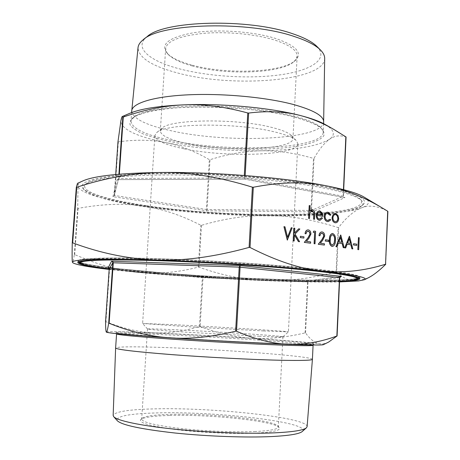 <?xml version="1.0" encoding="UTF-8"?>
<svg xmlns="http://www.w3.org/2000/svg" width="460" height="460" viewBox="0 0 460 460"><rect width="100%" height="100%" fill="white"/><g stroke="black" fill="none" stroke-linecap="round" stroke-linejoin="round"><path stroke-width="0.34" stroke-dasharray="2.3 1.72" d="M316.911 46.443C329.176 58.943 311.518 70.414 280.841 74.744C250.056 79.097 208.972 76.676 179.055 68.741C149.35 60.996 133.181 47.518 147.119 36.656M324.679 58.454C324.472 81.431 231.892 88.211 176.812 72.749C151.541 65.975 138.615 57.626 138.023 47.69M323.69 122.015C322.926 139.903 228.591 143.756 172.063 130.962C146.222 125.367 132.767 118.697 131.698 110.946M307.113 426.621C307.884 417.519 213.452 407.347 155.532 408.854C129.041 409.423 114.914 411.614 113.154 415.437M312.415 359.323C312.576 356.172 216.827 349.031 158.343 347.329C131.595 346.506 117.352 346.719 115.621 347.973M302.283 431.486C312.449 422.372 215.826 411.091 157.337 412.907C128.788 413.643 115.477 416.283 117.398 420.825M263.545 330.964L184.483 326.514L142.617 323.466L173.202 324.645C216.838 326.83 289.11 331.321 288.42 331.867L263.545 330.964M259.607 336.26L186.524 332.206C161.788 330.567 148.787 329.504 147.522 329.015L147.516 328.998C148.448 328.693 157.861 328.946 175.755 329.774C216.344 331.625 283.699 335.984 282.917 336.806L282.906 336.823C282.405 337.099 274.637 336.91 259.607 336.26M184.115 148.804C226.556 157.832 297.942 155.532 297.844 143.807L296.487 140.835C293.405 137.638 285.924 134.619 274.039 131.784C235.922 122.262 164.461 123.303 156.561 132.767L154.865 135.562C155.543 140.541 165.289 144.952 184.115 148.804M187.255 143.52C226.671 152.122 293.146 149.782 292.957 138.621L291.628 135.712C288.69 132.67 281.715 129.818 270.704 127.15C235.434 118.214 169.654 119.261 161.977 128.237L160.321 130.974C160.908 135.688 169.884 139.869 187.255 143.52M332.505 272.814L315.272 270.744C259.239 264.368 148.166 258.612 105.61 259.733M80.471 262.487C80.35 265.121 106.858 268.927 142.732 272.234C223.485 279.904 354.942 284.573 357.161 278.438M109.198 268.893L142.715 272.464C206.385 278.38 299.213 282.716 339.56 281.244M339.549 281.486C297.103 282.745 205.125 278.38 141.438 272.475L109.192 269.077M78.671 261.855C85.583 264.753 106.536 267.835 141.53 271.095C220.167 278.593 345.138 283.279 359.018 278.018M359.082 277.989L359.898 277.23C360.065 275.183 345.903 272.527 317.411 269.261C277.949 264.851 211.841 260.383 159.942 258.721C107.916 257.048 77.705 258.25 77.895 260.969L78.614 261.82M322.391 185.984C280.485 177.83 208.11 172.264 154.968 173.351C101.643 174.409 76.084 181.234 83.11 188.652C90.626 195.132 111.314 200.859 145.182 205.833C222.824 217.643 346.098 218.713 363.026 204.786C369.34 199.128 355.798 192.861 322.391 185.984M321.287 187.542C284.889 180.573 225.486 175.335 175.593 174.984C125.626 174.616 91.58 178.905 84.795 184.816C82.863 186.478 82.702 188.203 84.306 189.997C91.689 196.362 112.171 201.992 145.745 206.896C222.749 218.546 345.109 219.65 361.681 205.994C363.48 204.395 363.521 202.659 361.79 200.79C357.753 196.46 344.252 192.044 321.287 187.542M146.458 205.689C105.823 199.767 77.544 190.963 86.233 183.62C93.023 177.709 126.77 173.414 176.203 173.754C225.555 174.087 284.28 179.273 320.327 186.219C343.068 190.699 356.466 195.109 360.502 199.439C375.049 217.867 231.61 219 146.458 205.689M254.547 431.555C270.101 430.796 278.036 429.272 278.352 426.972L277.961 426.058C273.056 419.75 209.507 413.16 170.533 414.362C154.681 414.776 145.233 416.07 142.18 418.232L141.686 419.094C142.381 422.274 155.204 425.385 180.17 428.433C204.131 431.147 234.617 432.406 254.547 431.555M169.734 415.466C209.438 414.213 274.097 420.94 279.191 427.455C281.388 430.307 273.453 432.21 255.386 433.153C233.979 434.113 200.617 432.618 175.72 429.548C149.925 426.086 138.282 422.734 140.794 419.474C143.934 417.243 153.583 415.903 169.734 415.466M192.05 65.866C225.636 75.44 280.64 73.657 293.917 61.686L296.246 59.006L297.137 56.143C297.223 50.45 289.95 45.155 275.31 40.267C256.536 34.27 227.412 31.378 204.142 33.298C179.848 35.834 167.014 40.923 165.646 48.564L166.204 51.508L168.21 54.441C172.575 58.891 180.521 62.698 192.05 65.866M191.406 64.923C179.664 61.686 171.557 57.793 167.095 53.239C159.907 44.114 168.958 37.237 194.241 32.62C218.868 28.968 254.426 31.625 276.282 38.686C296.683 45.925 302.979 53.239 295.165 60.622C281.56 72.864 225.613 74.692 191.406 64.923M118.91 174.225L118.559 178.859L117.461 179.653L118.467 179.388L119.065 178.48L119.358 174.19M244.294 175.478L244.156 177.922L244.743 179.158M344.592 197.558L244.881 179.176L245.168 175.547M343.459 189.618L343.166 196.19L343.666 197.156L344.96 197.599L343.804 197.242L343.355 196.311L346.064 136.994M314.007 158.332L311.489 210.467L312.311 211.847L311.357 211.381L310.994 210.507L313.513 158.401L314.007 158.332C319.24 149.281 324.369 142.951 329.4 139.334C334.391 135.717 339.934 134.935 346.035 136.994M108.169 267.766L202.578 276.592L203.021 277.69L202.342 277.65L202.544 276.586L308.988 280.767L308.338 281.037L308.039 281.848L307.539 281.842L307.987 281.037L308.919 280.767L340.803 276.443M106.375 332.154L106.34 332.126C107.479 331.321 123.343 331.574 153.933 332.885C184.546 334.23 216.884 336.007 250.941 338.209C285.073 340.44 308.033 342.297 319.827 343.775C314.893 342.999 310.143 339.382 305.566 332.942L305.066 332.908C285.476 337.548 267.433 339.319 250.941 338.209C234.404 337.099 217.465 333.178 200.129 326.456L199.45 326.422C183.85 331.309 168.682 333.466 153.933 332.885C139.259 332.315 123.251 328.589 105.915 321.712L105.558 321.695M308.729 280.784L202.578 276.592L108.106 267.76M108.203 267.772L109.135 268.168L109.549 269.06L109.198 269.008M112.93 196.673L114.626 195.523L114.091 196.362L112.93 196.673L117.162 179.636L244.858 179.141L344.96 197.599L312.311 211.847L206.454 210.778L206.385 209.467L207.058 209.518L206.454 210.778L112.93 196.673M117.984 141.703L118.329 141.841C135.959 139.449 151.88 139.731 166.106 142.675C180.395 145.624 194.81 151.277 209.34 159.643L210.007 159.701C227.763 154.042 244.777 151.07 261.05 150.782C277.282 150.483 294.768 153.025 313.513 158.401M77.493 183.339L78.01 185.892L77.7 208.282L78.068 208.374C102.465 203.901 124.2 203.124 143.278 206.045C162.483 208.943 181.665 215.355 200.836 225.273L201.486 225.319C224.652 218.511 246.951 215.211 268.375 215.424C289.725 215.602 312.972 219.656 338.129 227.573L338.629 227.545C346.259 217.419 353.912 210.847 361.6 207.834C369.19 204.769 377.936 205.936 387.849 211.33L387.895 211.353M88.78 260.325L74.33 254.518C73.554 260.072 72.973 262.775 72.599 262.637M368.138 277.886L358.443 280.957C350.796 281.641 343.516 278.645 336.611 271.964L336.11 271.969C310.143 278.651 286.419 281.526 264.931 280.606C243.374 279.697 221.386 275.212 198.984 267.151L198.335 267.105C178.146 272.4 158.332 274.2 138.897 272.492C123.28 271.089 106.691 267.076 89.119 260.452M316.791 269.267C277.535 264.885 211.836 260.44 160.258 258.796C108.554 257.134 78.51 258.325 78.695 261.027C78.574 263.775 105.53 267.708 141.91 271.089C223.681 278.938 356.741 283.584 359.093 277.196C359.254 275.161 345.155 272.515 316.791 269.267M358.357 237.613L359.099 237.722L358.581 249.699M353.481 243.731L356.684 244.179L356.632 245.41M349.272 236.279L352.716 248.912M347.11 244.243L345.552 247.94M340.567 234.997L344.068 247.744M338.267 243.018L336.777 246.761M332.31 233.496L332.626 233.513C334.799 234.646 335.697 236.94 335.328 240.396C335.392 243.616 334.414 245.634 332.402 246.451M325.323 239.781L328.704 240.258L328.647 241.523M321.69 233.208L320.361 233.996L319.792 235.796M321.678 231.938L322.086 231.961C323.708 232.375 324.541 233.737 324.587 236.032L322.586 240.229L320.206 243.242L324.34 243.8L324.277 245.071M313.835 231.069L315.497 231.317L314.899 243.806M307.889 231.184L306.481 231.989L305.894 233.806M307.82 229.902L308.257 229.925C309.925 230.351 310.776 231.725 310.822 234.059L308.763 238.303L306.32 241.35L310.558 241.925L310.494 243.213M300.311 236.279L303.853 236.773L303.79 238.067M293.865 228.137L294.705 228.258L294.572 232.996M298.586 228.833L299.77 229.005L294.917 234.042L299.5 241.73M294.469 235.008L294.066 241M283.935 226.677L284.849 226.814L287.563 237.21M291.157 227.74L292.06 227.873L287.425 240.103M335.001 213.486L337.881 215.389L338.594 218.695C338.382 221.064 337.445 222.427 335.783 222.789M327.33 212.227L328.014 212.261L330.843 214.849L330.159 215.314M327.382 213.325L327.33 213.325C325.979 213.532 325.203 214.567 324.996 216.43C325.088 218.724 325.95 220.064 327.583 220.455L328.158 220.478M329.975 219.248L330.602 219.96L328.302 221.588M317.112 215.418L317.009 215.401C317.038 217.471 317.779 218.713 319.234 219.127L319.763 219.144M321.712 217.603L322.397 218.236L319.987 220.282M319.148 210.847L319.746 210.881L322.276 213.095L322.828 216.344M309.212 205.562L310.028 205.706L309.873 210.956M311.891 209.622L312.374 209.651C314.163 210.358 314.91 212.031 314.611 214.67L314.387 219.322M311.811 210.72L309.81 212.79L309.402 218.534M109.169 269.428L138.897 272.492C178.882 276.092 220.892 278.794 264.931 280.606C295.009 281.808 319.878 282.244 339.532 281.922M325.329 124.591C334.351 130.019 335.708 134.929 329.4 139.334C317.463 146.343 294.676 150.161 261.05 150.782C227.499 151.15 195.851 148.448 166.106 142.675C136.43 136.585 121.359 129.34 120.888 120.94C121.394 118.203 124.355 115.661 129.777 113.315M328.779 341.975C325.628 343.568 322.644 344.166 319.827 343.775C322.604 344.16 323.8 344.459 323.414 344.672M339.698 277.679L308.039 281.848L305.566 332.942M364.015 197.058C370.565 201.256 369.759 204.849 361.6 207.834C346.553 213.405 309.729 215.924 268.375 215.424C224.56 214.785 182.861 211.657 143.278 206.045C106.179 200.629 78.465 192.993 78.01 185.892C77.895 184.115 79.563 182.436 83.013 180.855M317.25 214.291L322.086 215.079M319.292 211.974L318.015 212.572L317.147 214.297M335.116 214.596L335.064 214.596C333.759 214.855 333.017 215.912 332.839 217.764C332.885 219.937 333.667 221.237 335.179 221.662L335.662 221.68M332.379 234.767L332.327 234.772C330.797 235.508 330.09 237.141 330.199 239.671C329.837 242.362 330.475 244.202 332.12 245.18L332.419 245.186M340.549 237.538L338.744 241.822L341.803 242.247M349.255 238.797L347.478 243.047L350.595 243.461M116.575 333.937C118.266 333.23 132.457 333.431 159.154 334.541C217.517 336.91 313.185 343.396 313.082 345.264M158.545 333.276L120.917 332.166C116.742 332.223 115.08 332.442 115.943 332.816L131.502 334.644C161.713 337.439 239.056 342.131 281.899 343.723L313.726 344.241C314.772 343.976 313.294 343.58 309.287 343.045L287.736 341.027C254.058 338.318 198.329 334.989 158.545 333.276M293.411 116.748C252.045 106.001 176.508 103.845 146.245 112.182L135.74 115.909C131.215 118.72 129.335 121.687 130.099 124.815C132.296 127.949 136.683 131.002 143.273 133.963C150.92 136.815 160.068 139.409 170.712 141.737C209.317 149.58 264.097 151.593 297.505 146.148C311.247 143.692 320.58 140.139 323.8 135.78C324.777 132.744 323.098 129.576 318.768 126.258C312.858 122.941 304.405 119.767 293.411 116.748M171.465 140.444C145.584 135.05 132.095 128.673 130.996 121.308C131.313 114.028 152.565 107.629 187.185 106.162C221.737 104.69 265.293 108.652 292.531 115.575C313.116 121.037 323.34 126.644 323.196 132.394C322.471 149.379 228.074 152.755 171.465 140.444M337.059 336.024L339.693 277.679M305.066 332.908L307.539 281.842L203.021 277.69L200.129 326.456M199.45 326.422L202.342 277.65L109.549 269.06L105.915 321.712M114.252 195.598L118.743 178.497L244.617 177.945L343.367 196.253L311.489 210.467L207.058 209.518L210.007 159.701M118.329 141.841L114.626 195.523L206.385 209.467L209.34 159.643M385.71 264.305L387.849 211.33M74.33 254.518L77.7 208.282M201.486 225.319L198.984 267.151M336.11 271.969L338.129 227.573M98.917 258.83C85.41 259.302 78.66 260.21 78.66 261.556C78.534 264.276 105.495 268.18 141.881 271.549C196.138 276.604 270.589 280.531 317.872 280.698C343.821 280.807 357.552 279.818 359.07 277.725C359.231 275.712 345.132 273.085 316.762 269.853C257.445 263.017 138.351 257.105 98.917 258.83M87.026 260.458L99.596 259.756C125.752 258.928 180.677 260.55 235.261 264.04C289.875 267.524 335.346 272.274 350.882 275.672M354.591 279.939C347.904 280.974 335.484 281.445 317.331 281.359C245.973 281.186 109.026 271.664 82.852 264.27M338.629 227.545L336.611 271.964M198.335 267.105L200.836 225.273M78.068 208.374L74.704 254.581M114.275 195.419L115.719 174.512L114.275 195.419M313.128 344.983L313.829 344.195L312.616 344.316C308.637 344.534 298.385 344.339 281.871 343.723C251.039 342.556 200.617 339.767 164.139 337.197L120.813 333.558L115.96 332.787L116.564 333.649M323.61 123.665L323.196 132.394C323.857 127.765 313.835 122.544 293.129 116.742C263.108 109.095 213.21 105.167 177.341 107.766C156.831 109.451 142.824 112.332 135.32 116.409C132.008 118.818 130.571 120.451 130.996 121.308L131.589 112.591M147.522 329.015L142.617 323.466L154.865 135.562M297.844 143.807L288.42 331.867L282.906 336.823M291.628 135.712L296.487 140.835M359.898 277.23L359.829 278.817M84.306 189.997L83.11 188.652M86.233 183.62L84.795 184.816M282.917 336.806L278.352 426.972M277.961 426.058L279.191 427.455M297.137 56.143L292.957 138.621M168.21 54.441L167.095 53.239M244.731 179.158L117.461 179.653M341.101 276.38L308.815 280.767M343.689 189.675L343.39 196.282C343.93 197.34 344.356 197.771 344.661 197.57L344.661 197.57M78.695 261.027L78.666 261.798M359.093 277.196L359.036 277.961M354.142 280.031C347.168 281.002 334.909 281.445 317.365 281.359C246.456 281.175 111.285 271.843 83.289 264.414M118.576 178.79L114.241 195.632M117.409 179.653L118.559 178.859M293.917 61.686L295.165 60.622M165.646 48.564L160.321 130.974M142.18 418.232L140.794 419.474M147.516 328.998L141.686 419.094M360.502 199.439L361.79 200.79M361.681 205.994L363.026 204.786M77.895 260.969L77.78 262.551M161.977 128.237L156.561 132.767"/><path stroke-width="0.69" d="M131.589 112.591L138.023 47.69C138.293 44.936 140.012 42.291 143.181 39.755L147.119 36.656C163.599 20.522 248.509 18.078 292.485 33.678C304.117 37.57 312.259 41.825 316.911 46.443L320.465 49.979C323.322 52.86 324.725 55.683 324.679 58.454L323.61 123.665M143.181 39.755C160.063 23.086 249.147 20.573 295.067 36.771C307.205 40.808 315.669 45.212 320.465 49.979M131.709 110.797C132.296 103.161 153.692 96.427 188.232 94.817C222.703 93.196 266.001 97.232 293.095 104.414C313.461 110.043 323.662 115.857 323.696 121.865M116.575 333.937L115.621 347.973L113.154 415.437L113.695 416.668C117.081 420.601 139.765 425.563 173.558 429.053C207.305 432.532 248.36 434.027 274.873 432.831C293.072 431.94 303.594 430.255 306.435 427.783L307.113 426.621L312.415 359.323L313.082 345.264C312.926 345.891 302.185 345.828 280.864 345.075C252.666 344.04 207.897 341.619 172.736 339.21C136.281 336.639 117.559 334.88 116.575 333.937L116.564 333.649M115.621 347.978C116.61 349.525 135.349 351.745 171.839 354.631C207.034 357.311 251.844 359.622 280.094 360.255C301.432 360.686 312.208 360.381 312.415 359.323M113.695 416.668L117.398 420.825C122.107 425.149 141.283 429.209 174.921 433.004C207.195 436.379 246.387 437.782 271.825 436.551C289.294 435.637 299.448 433.947 302.283 431.486L306.435 427.783M105.61 259.733C88.849 260.09 80.471 261.01 80.471 262.487L80.448 262.752C81.127 264.529 90.712 266.576 109.198 268.893M339.56 281.244C350.882 280.836 356.747 279.99 357.15 278.702C357.299 276.753 343.338 274.2 315.255 271.038C276.477 266.783 211.726 262.43 160.885 260.762C109.923 259.083 80.264 260.164 80.448 262.752M109.192 269.077C89.044 266.616 78.574 264.442 77.78 262.551C77.585 259.917 107.789 258.813 159.827 260.527C211.732 262.229 277.857 266.679 317.331 271.02C345.828 274.235 359.996 276.834 359.829 278.817C359.329 280.215 352.567 281.106 339.549 281.486M339.693 277.656L340.222 276.73L341.423 276.362L240.062 265.57L239.2 267.128L240.085 267.191L240.062 265.57L111.544 261.222L112.493 261.752L112.826 262.798L113.275 262.786L112.809 261.746L111.544 261.222L108.203 267.772M337.071 335.967L328.779 341.975L323.414 344.672C322.241 345.224 310.603 345.092 288.512 344.287C304.324 344.804 320.436 342.05 336.858 336.024L337.071 335.967M340.803 276.443L341.423 276.362L340.084 276.696L339.491 277.627L336.858 336.024M236.112 331.142L236.532 331.234C255.461 339.428 272.786 343.781 288.512 344.287C258.175 343.154 208.604 340.48 169.912 337.858C129.835 335.087 108.658 333.19 106.381 332.16C106.835 332.58 107.6 329.607 108.675 323.236L109.123 323.271C129.714 331.603 149.977 336.461 169.912 337.858C189.784 339.25 211.692 337.025 235.641 331.188L236.112 331.142M108.083 267.755C108.238 267.45 108.606 267.864 109.198 269.008L105.558 321.701L109.198 269.002L108.888 268.128L108.169 267.766M343.689 189.675L346.064 136.994L333.851 129.427C322.759 123.056 311.466 118.381 299.966 115.414C284.803 111.469 267.691 110.687 248.636 113.062L247.767 112.982C225.049 106.76 203.935 104.035 184.431 104.817C164.864 105.587 144.48 109.664 123.28 117.047L122.831 117.162L122.285 116.495C121.888 116.662 121.423 118.145 120.888 120.94L117.984 141.691L115.719 174.512L117.984 141.691M339.532 281.922L358.443 280.957L364.556 279.703C368.684 277.65 354.332 274.746 321.505 270.986C280.818 266.443 210.3 261.705 156.417 260.003C100.343 258.462 72.346 259.221 72.438 262.286L72.979 262.89L72.438 262.286C72.07 261.119 72.013 254.656 72.254 242.891L72.686 242.863C100.769 253.299 128.679 259.014 156.417 260.003C184.017 261.021 214.906 256.824 249.096 247.411L250.027 247.48C276.569 261.027 300.391 268.858 321.505 270.986C342.792 273.177 364.136 270.928 385.549 264.241L387.895 211.353L384.313 209.173C365.044 197.438 345.443 189.595 325.519 185.639C304.733 181.435 280.663 181.97 253.316 187.237L252.39 187.162C219.535 177.048 189.416 172.149 162.035 172.465C134.515 172.736 106.087 177.658 76.745 187.231L76.314 187.306L77.493 183.339L83.013 180.855C94.311 175.829 120.652 173.035 162.035 172.465C215.567 171.942 285.349 177.692 325.519 185.639C344.885 189.445 357.719 193.252 364.015 197.058L384.313 209.173M385.756 264.236L385.71 264.305C379.109 270.819 373.25 275.35 368.138 277.886L364.556 279.703M357.84 249.602L358.461 237.607L359.202 237.716L358.685 249.694L357.84 249.602L358.461 237.607M353.429 244.961L353.591 243.725L356.787 244.174L356.736 245.404L353.429 244.961L353.591 243.725M352.826 248.906L352.009 248.797L350.94 244.755L347.116 244.225L345.655 247.94L344.827 247.825L349.485 236.29L352.826 248.906L351.9 248.797L350.83 244.76L347.11 244.243M345.655 247.94L344.724 247.831L349.376 236.273M344.172 247.739L343.235 247.63L342.154 243.553L338.365 243.029L336.887 246.755L336.036 246.64L340.779 235.008L344.172 247.739L343.344 247.624L342.257 243.553L338.37 243.012M336.887 246.755L335.932 246.646L340.67 234.991M332.402 246.451L332.034 246.439C329.877 245.312 329.009 243.024 329.412 239.568C329.32 236.342 330.268 234.318 332.258 233.496L332.31 233.496M325.266 241.052L325.427 239.775L328.808 240.252L328.75 241.517L325.266 241.052L325.427 239.775M324.38 245.071L318.343 244.254L322.04 239.579L323.892 236.014L323.391 234.123L322.092 233.226L320.614 233.795L319.895 235.79L319.091 235.675C319.297 233.473 320.177 232.225 321.73 231.932L322.19 231.955C323.811 232.369 324.645 233.732 324.691 236.032L322.696 240.223L320.315 243.236L324.444 243.8L324.38 245.071L318.234 244.26L321.937 239.585L323.788 236.02L323.138 233.921L321.69 233.208M319.895 235.79L318.987 235.681C319.194 233.479 320.074 232.231 321.626 231.938L321.678 231.938M313.243 232.277L313.835 231.069L315.6 231.311L315.002 243.806L314.094 243.696L314.628 232.478L313.243 232.277L313.938 231.064M310.598 243.208L304.393 242.374L308.2 237.642L310.109 234.036L309.591 232.116L308.257 231.202L306.734 231.788L305.998 233.801L305.175 233.686C305.388 231.455 306.285 230.195 307.878 229.896L308.361 229.919C310.028 230.345 310.879 231.719 310.925 234.054L308.867 238.297L306.423 241.345L310.661 241.92L310.598 243.208L304.29 242.38L308.096 237.647L310 234.042L309.333 231.909L307.78 231.19M305.998 233.801L305.072 233.691C305.285 231.46 306.182 230.201 307.769 229.902L307.82 229.902M300.242 237.578L300.414 236.273L303.957 236.768L303.893 238.061L300.242 237.578L300.414 236.273M298.69 228.827L299.874 228.999L295.021 234.036L299.604 241.724L298.494 241.575L294.48 234.841L294.17 240.994L293.227 240.885L293.865 228.137L294.808 228.252L294.567 233.099L298.69 228.827L294.572 232.996M299.604 241.724L298.391 241.58L294.469 235.008M291.26 227.734L292.163 227.867L287.299 240.085L283.935 226.677L284.953 226.803L287.603 237.371L291.26 227.734L287.563 237.21M335.783 222.789L335.133 222.761C333.143 222.209 332.12 220.495 332.062 217.632L333.08 214.601L335.001 213.486M330.263 215.309L328.009 213.348L327.434 213.319C326.082 213.52 325.306 214.555 325.099 216.424C325.191 218.718 326.054 220.058 327.687 220.449L330.084 219.242L330.711 219.955L328.354 221.588L327.623 221.547C325.525 221.053 324.421 219.334 324.3 216.395C324.565 213.894 325.594 212.503 327.382 212.221L328.118 212.255L330.947 214.843L330.159 215.314L327.382 213.325M328.158 220.478L330.084 219.242M328.302 221.588L327.514 221.559C325.421 221.059 324.311 219.345 324.197 216.401C324.461 213.9 325.49 212.508 327.278 212.227L327.33 212.227M319.763 219.144L321.712 217.603L322.5 218.224L320.039 220.282L319.384 220.248C317.365 219.679 316.342 217.948 316.319 215.044L317.222 212.14L319.2 210.841L319.849 210.875L322.379 213.089L322.937 216.338L317.112 215.389C317.141 217.459 317.883 218.701 319.338 219.115L321.822 217.597M319.987 220.282L319.28 220.254C317.262 219.69 316.238 217.954 316.216 215.056L317.112 212.146L319.148 210.847M322.937 216.338L317.112 215.418M314.49 219.311L313.685 219.184L313.898 212.813L312.277 210.737L311.863 210.714L309.913 212.784L309.511 218.523L308.591 218.402L309.212 205.562L310.132 205.695L309.867 211.105L312.478 209.639C314.266 210.352 315.014 212.025 314.715 214.665L314.49 219.311L313.582 219.19L313.795 212.819L311.811 210.72M309.873 210.956L311.891 209.622M357.15 278.702L357.161 278.438C357.334 276.972 349.111 275.097 332.505 272.814M89.119 260.452L88.78 260.325M72.979 262.89C76.665 264.862 88.728 267.041 109.169 269.428M76.314 187.306L72.254 242.886L76.314 187.306M122.285 116.495L129.777 113.315C140.668 108.755 158.884 105.921 184.431 104.817C222.45 103.276 270.67 107.789 299.966 115.414C311.184 118.295 319.642 121.354 325.329 124.591L333.851 129.427M105.558 321.701C105.61 328.095 105.869 331.574 106.34 332.126L106.369 332.154M309.511 218.523L308.591 218.402M308.695 218.396L309.315 205.557M317.25 214.291L322.19 215.096C321.919 213.319 321.132 212.284 319.838 211.991L318.119 212.56L317.25 214.291M322.086 215.079L321.097 212.756L319.292 211.974M333.184 214.596L335.662 213.515L337.985 215.383L338.698 218.684C338.479 221.093 337.519 222.456 335.834 222.784L335.236 222.755C333.253 222.197 332.229 220.489 332.166 217.626L333.08 214.601M335.604 214.613L335.167 214.59C333.862 214.849 333.12 215.901 332.948 217.758C332.994 219.932 333.77 221.231 335.282 221.657L335.714 221.68C337.019 221.455 337.755 220.415 337.928 218.569C337.887 216.401 337.111 215.084 335.604 214.613L335.116 214.596M337.928 218.569L337.824 218.575C337.778 216.407 337.007 215.09 335.501 214.619M335.662 221.68C336.938 221.427 337.657 220.392 337.824 218.575M287.408 240.08L284.038 226.671M294.17 240.994L293.227 240.885M293.33 240.879L293.969 228.131M303.893 238.061L300.346 237.573M315.002 243.806L314.197 243.696L314.628 232.478M314.732 232.472L313.346 232.271M328.75 241.517L325.369 241.046M332.137 246.433C329.987 245.312 329.113 243.018 329.521 239.562C329.423 236.336 330.372 234.312 332.361 233.49L332.735 233.507C334.903 234.64 335.806 236.94 335.432 240.396C335.495 243.656 334.5 245.674 332.448 246.451L332.034 246.439M330.303 239.666C329.941 242.362 330.579 244.197 332.223 245.174L334.184 243.317L334.656 240.281C334.972 237.607 334.322 235.773 332.701 234.772L332.43 234.767C330.901 235.503 330.194 237.136 330.303 239.666M332.701 234.772L332.379 234.767M332.419 245.186L334.081 243.323L334.546 240.287C334.868 237.613 334.219 235.779 332.597 234.778M340.613 237.377L338.847 241.816L341.906 242.247L340.613 237.377M341.797 242.23L340.549 237.538M349.318 238.636L347.587 243.041L350.595 243.461L349.318 238.636M350.485 243.443L349.255 238.797M356.736 245.404L353.533 244.961M358.685 249.694L357.943 249.596M236.532 331.234L240.085 267.191L339.721 277.667L337.094 335.978M109.123 323.271L113.275 262.786L239.2 267.128L235.641 331.188M245.168 175.547L248.636 113.062M119.358 174.19L123.28 117.047M250.027 247.48L253.316 187.237M72.686 242.863L76.745 187.231M350.882 275.672C359.243 277.541 360.473 278.967 354.591 279.939M387.688 211.22L385.549 264.241M82.852 264.27C77.119 262.625 78.51 261.355 87.026 260.458M252.39 187.162L249.096 247.411M122.831 117.162L118.91 174.225M247.767 112.982L244.294 175.478M345.845 136.821L343.459 189.618M109.198 269.002L112.826 262.798L108.675 323.236M359.036 277.961C359.059 278.806 357.431 279.496 354.142 280.031M78.666 261.798C78.545 262.631 80.086 263.505 83.289 264.414M341.234 276.362L339.721 277.667"/></g></svg>
